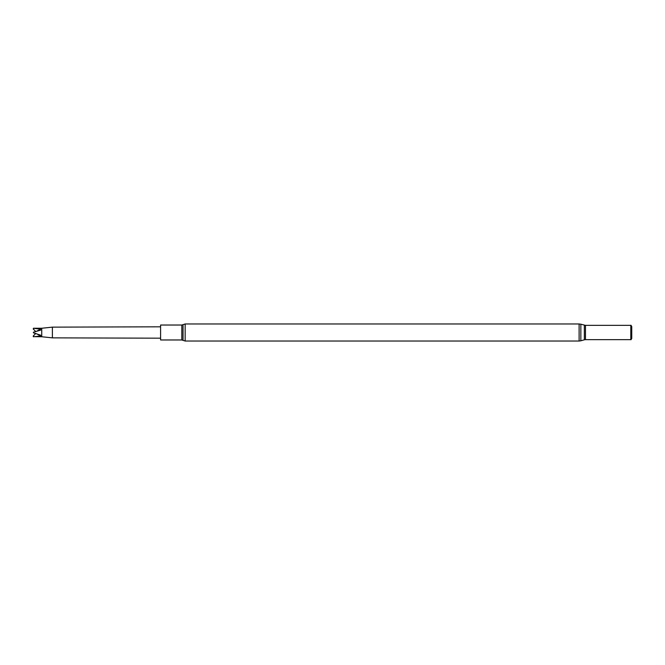 <?xml version="1.0" encoding="UTF-8"?>
<svg xmlns="http://www.w3.org/2000/svg" width="665" height="665" viewBox="0 0 665 665"><rect width="100%" height="100%" fill="white"/><g stroke="black" fill="none" stroke-linecap="round" stroke-linejoin="round"><path stroke-width="1" d="M181.811 325.027L181.811 339.973L160.589 339.973L160.589 325.027L181.811 325.027L185.153 323.971L579.115 323.971L580.844 324.204L580.844 340.796L579.115 341.029L579.115 323.971M585.483 325.351L585.483 339.649L630.802 339.649L630.802 325.351L585.483 325.351L580.844 324.204M630.802 325.351L630.802 339.649M630.985 339.757L631.75 338.435L631.75 326.565L630.985 325.243M35.843 333.398L33.25 335.975L33.416 336.748L40.656 336.025L40.656 335.168L33.416 332.824L33.416 332.209L33.416 332.824M33.416 328.252L33.25 329.025L35.843 331.602L40.656 329.2L33.416 328.252L41.737 328.252L41.737 336.748L52.385 337.862L160.589 338.186M41.737 328.252L52.385 327.138L52.385 337.862M33.416 332.209L40.656 330.139L40.656 329.2M40.656 336.025L37.207 334.104M185.153 323.971L185.153 341.029L579.115 341.029M584.336 325.185L584.336 339.815L580.844 340.796M183.041 324.636L183.041 340.364L181.811 339.973M584.336 339.815L585.483 339.649M185.153 341.029L183.041 340.364M33.25 336.648L41.737 336.748M52.385 327.138L160.589 326.814"/></g></svg>

